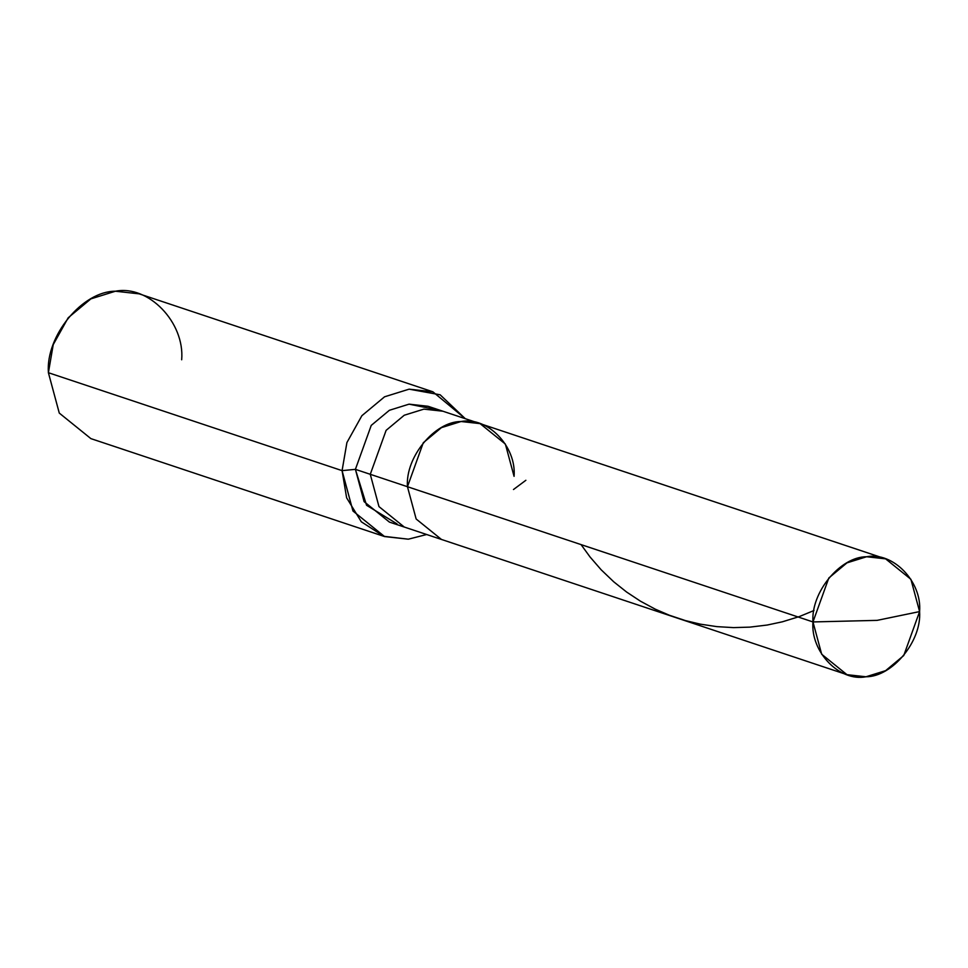 <?xml version="1.0" encoding="UTF-8"?>
<svg xmlns="http://www.w3.org/2000/svg" width="968" height="968" viewBox="0 0 968 968"><rect width="100%" height="100%" fill="white"/><g stroke="black" fill="none" stroke-linecap="round" stroke-linejoin="round"><path stroke-width="1.45" d="M919.6 611.582L877.117 620.367L812.975 621.94C810.748 592.476 840.236 556.624 866.602 556.745C892.992 551.506 922.141 581.659 919.6 611.582L910.9 579.288L885.599 558.851L866.602 556.745L846.964 562.868L828.814 577.993L812.975 621.94L407.455 486.71L423.282 442.751L441.432 427.638L461.07 421.516L480.067 423.621L461.07 421.516L441.432 427.638L423.282 442.751L407.455 486.71L812.975 621.94L877.117 620.367L919.6 611.582C921.826 641.046 892.339 676.898 865.973 676.777C839.583 682.016 810.434 651.863 812.975 621.94L821.675 654.235L846.976 674.672L865.973 676.777L885.623 670.655L903.761 655.53L919.6 611.582M514.068 476.353C516.61 446.429 487.461 416.276 461.07 421.516C434.717 421.395 405.217 457.247 407.455 486.71C405.217 457.247 434.717 421.395 461.07 421.516C487.461 416.276 516.61 446.429 514.068 476.353L505.369 444.058L480.067 423.621L442.896 411.219L423.899 409.125L404.249 415.236L386.111 430.361L370.272 474.308L386.111 430.361L404.249 415.236L423.899 409.125L442.896 411.219L428.025 406.27L409.028 404.164L389.39 410.287L371.24 425.4L355.401 469.347L342.079 470.642L346.907 442.582L361.875 415.708L384.55 396.807L409.113 389.16L440.15 394.799L465.293 418.696L432.853 391.786L409.113 389.16L384.55 396.807L361.875 415.708L346.907 442.582L342.079 470.642L48.4 372.716L53.228 344.644L68.196 317.77L90.871 298.882L115.434 291.223L139.174 293.849L432.853 391.786M846.976 674.672L441.444 539.442L416.155 519.005L407.455 486.71L355.401 469.347L407.455 486.71L416.155 519.005L441.444 539.442L404.273 527.04L378.972 506.603L370.272 474.308L378.972 506.603L404.273 527.04L389.402 522.091L364.101 501.642L355.401 469.347L366.557 505.272L397.061 523.918M435.249 409.391L409.028 404.164L389.39 410.287L371.24 425.4L355.401 469.347L342.079 470.642L352.957 511.019L384.574 536.562L408.327 539.188L426.67 534.518L408.327 539.188L383.824 536.308L361.318 521.8L346.617 497.806L342.079 470.642L48.4 372.716C45.617 335.884 82.474 291.078 115.434 291.223C148.419 284.665 184.852 322.368 181.681 359.769M384.574 536.562L90.895 438.625L59.278 413.082L48.4 372.716M877.722 556.987L877.625 556.189L877.02 556.89M814.003 610.505L799.35 616.568L782.422 621.795L767.2 625.038L749.861 627.131L733.502 627.615L716.925 626.635L700.324 624.154L685.392 620.585L669.348 615.237L655.251 609.15L640.477 601.201L626.611 592.041L613.797 581.853L601.164 569.789L590.044 556.975L581.066 544.609M525.866 480.285L513.488 489.518M885.599 558.851L480.067 423.621"/></g></svg>
